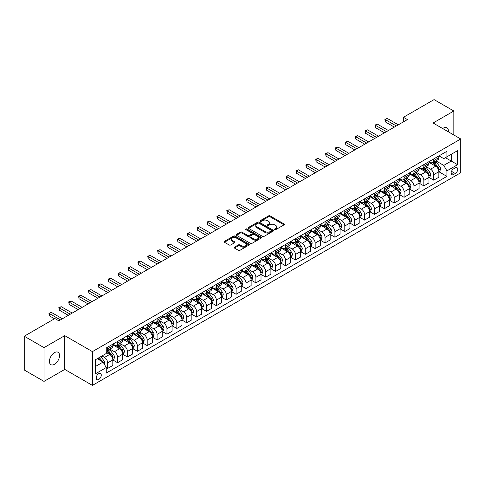 <?xml version="1.0" encoding="UTF-8"?>
<svg xmlns="http://www.w3.org/2000/svg" width="485" height="485" viewBox="0 0 485 485"><rect width="100%" height="100%" fill="white"/><g stroke="black" fill="none" stroke-linecap="round" stroke-linejoin="round"><path stroke-width="0.73" d="M274.71 229.611A0.77 0.443 0 0 0 275.795 229.611L284.04 224.852A1.097 0.63 0 0 0 284.362 224.403A1.097 0.63 0 0 0 284.04 223.955L270.078 215.892A1.097 0.63 0 0 0 268.526 215.892L260.281 220.651A0.77 0.443 0 0 0 260.057 220.966A0.77 0.443 0 0 0 260.281 221.281A0.77 0.443 0 0 0 261.366 221.281L262.433 220.663A3.51 2.025 0 0 1 267.399 220.663L268.563 221.336A3.51 2.025 0 0 1 269.593 222.767A3.51 2.025 0 0 1 268.563 224.203L267.496 224.816A0.77 0.443 0 0 0 267.271 225.131A0.77 0.443 0 0 0 267.496 225.446A0.77 0.443 0 0 0 268.581 225.446L269.648 224.828A3.51 2.025 0 0 1 274.613 224.828L275.777 225.501A3.51 2.025 0 0 1 276.808 226.931A3.51 2.025 0 0 1 275.777 228.368L274.71 228.981A0.77 0.443 0 0 0 274.486 229.296A0.77 0.443 0 0 0 274.71 229.611L274.71 228.981M54.484 364.308A7.154 4.129 120 0 0 59.158 358.003A7.154 4.129 120 0 0 58.061 352.268A7.154 4.129 120 0 0 54.484 352.625A7.154 4.129 120 0 0 49.809 358.93A7.154 4.129 120 0 0 50.907 364.659A7.154 4.129 120 0 0 54.484 364.308M448.376 131.823A7.154 4.129 120 0 0 446.94 127.755A7.154 4.129 120 0 0 443.363 128.107A7.154 4.129 120 0 0 442.696 128.543M98.746 379.458A3.577 2.067 120 0 0 101.08 376.305A3.577 2.067 120 0 0 100.534 373.438A3.577 2.067 120 0 0 98.746 373.614A3.577 2.067 120 0 0 96.406 376.766A3.577 2.067 120 0 0 96.958 379.634A3.577 2.067 120 0 0 98.746 379.458M234.467 247.156A1.097 0.63 0 0 0 234.146 247.605A1.097 0.63 0 0 0 234.467 248.053L238.384 250.315A1.097 0.63 0 0 0 239.936 250.315L249.09 245.028A1.097 0.63 0 0 0 249.411 244.579A1.097 0.63 0 0 0 249.09 244.137L235.122 236.074A1.097 0.63 0 0 0 233.57 236.074L224.416 241.354A1.097 0.63 0 0 0 224.094 241.803A1.097 0.63 0 0 0 224.416 242.251L229.15 244.986A1.097 0.63 0 0 0 230.702 244.986L234.619 242.724A1.097 0.63 0 0 0 234.94 242.276A1.097 0.63 0 0 0 234.619 241.827L232.273 240.475A2.934 1.697 0 0 1 231.412 239.275A2.934 1.697 0 0 1 233.224 237.711A2.934 1.697 0 0 1 236.425 238.074L245.616 243.385A2.934 1.697 0 0 1 246.477 244.579A2.934 1.697 0 0 1 244.664 246.15A2.934 1.697 0 0 1 241.469 245.78L239.936 244.895A1.097 0.63 0 0 0 238.384 244.895L234.467 247.156L234.467 248.053L238.384 245.81L238.384 244.895M64.76 335.65L44.008 347.63L24.25 336.22L24.25 369.988L44.008 381.398L64.76 369.418L92.423 385.393L92.423 351.619L64.76 335.65L64.76 369.418M453.833 134.975L453.833 111.016L433.087 122.996L460.75 138.971L92.423 351.619M453.833 111.016L434.075 99.607L403.447 117.291L403.447 121.856M24.25 336.22L54.878 318.536L58.831 320.815L407.4 119.577L403.447 117.291M262.512 236.383A1.097 0.63 0 0 0 264.064 236.383L273.219 231.102A1.097 0.63 0 0 0 273.54 230.654A1.097 0.63 0 0 0 273.219 230.205L259.251 222.142A1.097 0.63 0 0 0 257.699 222.142L248.544 227.429A1.097 0.63 0 0 0 248.223 227.877A1.097 0.63 0 0 0 248.544 228.32L262.512 236.383M246.174 229.775A0.77 0.443 0 0 1 246.956 229.884L261.136 238.074L252 243.349A1.097 0.63 0 0 1 250.448 243.349L236.48 235.286L236.48 234.394A1.097 0.63 0 0 0 236.159 234.837A1.097 0.63 0 0 0 236.48 235.286M236.48 234.394L240.402 232.127A1.097 0.63 0 0 1 241.954 232.127L247.617 235.401A1.097 0.63 0 0 0 249.169 235.401L251.763 233.897A1.097 0.63 0 0 0 252.085 233.449A1.097 0.63 0 0 0 251.763 233.006L245.871 229.599A0.77 0.443 0 0 1 245.646 229.284A0.77 0.443 0 0 1 246.119 228.878A0.77 0.443 0 0 1 246.956 228.975L261.154 237.171A1.097 0.63 0 0 1 261.476 237.62A1.097 0.63 0 0 1 261.154 238.062L261.154 237.171M455.294 167.852L453.56 168.859A3.468 2.001 120 0 0 451.292 171.914A3.468 2.001 120 0 0 451.826 174.691A3.468 2.001 120 0 0 453.56 174.515L455.294 173.515A3.468 2.001 120 0 0 457.561 170.459A3.468 2.001 120 0 0 457.028 167.683A3.468 2.001 120 0 0 455.294 167.852M92.423 385.393L460.75 172.739L460.75 138.971M438.974 155.879L443.757 158.637L446.915 156.813L446.915 151.29L106.251 347.969L106.251 353.492L95.581 359.652L95.581 373.711L106.251 367.545L106.251 373.068L446.915 176.388L446.915 170.865L443.757 165.391L435.9 160.856M446.915 156.813L457.585 150.653L457.585 164.706L446.915 170.865M44.008 347.63L44.008 381.398M445.418 157.68L451.262 161.056L451.262 154.303L457.585 150.653M443.757 165.391L451.262 161.056L457.585 164.706M95.581 366.405L103.093 362.071L97.242 358.694M106.251 367.594L107.676 368.412L107.676 362.895A4.474 2.583 -120 0 0 104.517 357.415L101.983 355.954M107.676 368.412L112.817 365.447L112.817 359.925A4.474 2.583 -120 0 0 109.652 354.45L106.251 352.486M112.932 360.04L117.558 362.707L117.558 357.19A4.474 2.583 -120 0 0 114.393 351.71L109.859 349.091M117.558 362.707L122.693 359.743L122.693 354.22A4.474 2.583 -120 0 0 119.534 348.745L112.817 344.865M122.814 354.335L127.44 357.008L127.44 351.486A4.474 2.583 -120 0 0 124.275 346.011L119.734 343.386M127.44 357.008L132.575 354.038L132.575 348.521A4.474 2.583 -120 0 0 129.41 343.041L122.693 339.161M132.696 348.63L137.316 351.304L137.316 345.781A4.474 2.583 -120 0 0 134.157 340.306L129.616 337.681M137.316 351.304L142.457 348.333L142.457 342.816A4.474 2.583 -120 0 0 139.292 337.336L132.575 333.462M142.572 342.925L147.197 345.599L147.197 340.076A4.474 2.583 -120 0 0 144.033 334.601L139.498 331.976M147.197 345.599L152.332 342.634L152.332 337.111A4.474 2.583 -120 0 0 149.174 331.631L142.457 327.757M152.454 337.227L157.079 339.894L157.079 334.371A4.474 2.583 -120 0 0 153.915 328.897L149.374 326.278M157.079 339.894L162.214 336.929L162.214 331.407A4.474 2.583 -120 0 0 159.056 325.932L152.332 322.052M162.336 331.522L166.955 334.189L166.955 328.666A4.474 2.583 -120 0 0 163.797 323.192L159.256 320.573M166.955 334.189L172.096 331.225L172.096 325.702A4.474 2.583 -120 0 0 168.932 320.227L162.214 316.347M172.211 325.817L176.837 328.484L176.837 322.962A4.474 2.583 -120 0 0 173.678 317.487L169.138 314.868M176.837 328.484L181.972 325.52L181.972 319.997A4.474 2.583 -120 0 0 178.813 314.522L172.096 310.642M182.093 320.112L186.719 322.78L186.719 317.257A4.474 2.583 -120 0 0 183.554 311.782L179.013 309.163M186.719 322.78L191.854 319.815L191.854 314.292A4.474 2.583 -120 0 0 188.695 308.818L181.972 304.938M191.975 314.407L196.595 317.075L196.595 311.558A4.474 2.583 -120 0 0 193.436 306.077L188.895 303.458M196.595 317.075L201.736 314.11L201.736 308.587A4.474 2.583 -120 0 0 198.571 303.113L191.854 299.233M201.851 308.702L206.477 311.37L206.477 305.853A4.474 2.583 -120 0 0 203.318 300.373L198.777 297.754M206.477 311.37L211.618 308.405L211.618 302.882A4.474 2.583 -120 0 0 208.453 297.408L201.736 293.528M211.733 302.998L216.358 305.671L216.358 300.148A4.474 2.583 -120 0 0 213.194 294.668L208.659 292.049M216.358 305.671L221.493 302.701L221.493 297.178A4.474 2.583 -120 0 0 218.335 291.703L211.618 287.823M221.615 297.293L226.24 299.966L226.24 294.443A4.474 2.583 -120 0 0 223.076 288.969L218.535 286.344M226.24 299.966L231.375 296.996L231.375 291.479A4.474 2.583 -120 0 0 228.211 285.998L221.493 282.118M231.497 291.588L236.116 294.262L236.116 288.739A4.474 2.583 -120 0 0 232.958 283.264L228.417 280.639M236.116 294.262L241.257 291.291L241.257 285.774A4.474 2.583 -120 0 0 238.093 280.294L231.375 276.42M241.372 285.883L245.998 288.557L245.998 283.034A4.474 2.583 -120 0 0 242.833 277.559L238.299 274.934M245.998 288.557L251.133 285.592L251.133 280.069A4.474 2.583 -120 0 0 247.974 274.589L241.257 270.715M251.254 280.185L255.88 282.852L255.88 277.329A4.474 2.583 -120 0 0 252.715 271.855L248.174 269.236M255.88 282.852L261.015 279.887L261.015 274.364A4.474 2.583 -120 0 0 257.856 268.89L251.133 265.01M261.136 274.48L265.756 277.147L265.756 271.624A4.474 2.583 -120 0 0 262.597 266.15L258.056 263.531M265.756 277.147L270.897 274.183L270.897 268.66A4.474 2.583 -120 0 0 267.732 263.185L261.015 259.305M271.012 268.775L275.638 271.442L275.638 265.919A4.474 2.583 -120 0 0 272.473 260.445L267.938 257.826M275.638 271.442L280.773 268.478L280.773 262.955A4.474 2.583 -120 0 0 277.614 257.48L270.897 253.6M280.894 263.07L285.519 265.738L285.519 260.215A4.474 2.583 -120 0 0 282.355 254.74L277.814 252.121M285.519 265.738L290.654 262.773L290.654 257.25A4.474 2.583 -120 0 0 287.496 251.776L280.773 247.896M290.776 257.365L295.395 260.033L295.395 254.516A4.474 2.583 -120 0 0 292.237 249.035L287.696 246.416M295.395 260.033L300.536 257.068L300.536 251.545A4.474 2.583 -120 0 0 297.372 246.071L290.654 242.191M300.651 251.66L305.277 254.328L305.277 248.811A4.474 2.583 -120 0 0 302.119 243.331L297.578 240.712M305.277 254.328L310.418 251.363L310.418 245.84A4.474 2.583 -120 0 0 307.254 240.366L300.536 236.486M310.533 245.956L315.159 248.629L315.159 243.106A4.474 2.583 -120 0 0 311.994 237.626L307.46 235.007M315.159 248.629L320.294 245.659L320.294 240.136A4.474 2.583 -120 0 0 317.135 234.661L310.418 230.781M320.415 240.251L325.035 242.924L325.035 237.401A4.474 2.583 -120 0 0 321.876 231.927L317.336 229.302M325.035 242.924L330.176 239.954L330.176 234.437A4.474 2.583 -120 0 0 327.011 228.956L320.294 225.082M330.291 234.546L334.917 237.22L334.917 231.697A4.474 2.583 -120 0 0 331.758 226.222L327.217 223.597M334.917 237.22L340.058 234.249L340.058 228.732A4.474 2.583 -120 0 0 336.893 223.252L330.176 219.378M340.173 228.847L344.799 231.515L344.799 225.992A4.474 2.583 -120 0 0 341.634 220.517L337.099 217.892M344.799 231.515L349.934 228.55L349.934 223.027A4.474 2.583 -120 0 0 346.775 217.553L340.058 213.673M350.055 223.142L354.68 225.81L354.68 220.287A4.474 2.583 -120 0 0 351.516 214.813L346.975 212.194M354.68 225.81L359.815 222.845L359.815 217.322A4.474 2.583 -120 0 0 356.657 211.848L349.934 207.968M359.937 217.438L364.556 220.105L364.556 214.582A4.474 2.583 -120 0 0 361.398 209.108L356.857 206.489M364.556 220.105L369.697 217.141L369.697 211.618A4.474 2.583 -120 0 0 366.533 206.143L359.815 202.263M369.812 211.733L374.438 214.4L374.438 208.877A4.474 2.583 -120 0 0 371.274 203.403L366.739 200.784M374.438 214.4L379.573 211.436L379.573 205.913A4.474 2.583 -120 0 0 376.415 200.438L369.697 196.558M379.694 206.028L384.32 208.695L384.32 203.173A4.474 2.583 -120 0 0 381.155 197.698L376.615 195.079M384.32 208.695L389.455 205.731L389.455 200.208A4.474 2.583 -120 0 0 386.296 194.734L379.573 190.854M389.576 200.323L394.196 202.991L394.196 197.474A4.474 2.583 -120 0 0 391.037 191.993L386.496 189.374M394.196 202.991L399.337 200.026L399.337 194.503A4.474 2.583 -120 0 0 396.172 189.029L389.455 185.149M399.452 194.618L404.078 197.286L404.078 191.769A4.474 2.583 -120 0 0 400.919 186.288L396.378 183.669M404.078 197.286L409.219 194.321L409.219 188.798A4.474 2.583 -120 0 0 406.054 183.324L399.337 179.444M409.334 188.914L413.96 191.587L413.96 186.064A4.474 2.583 -120 0 0 410.795 180.59L406.254 177.965M413.96 191.587L419.095 188.617L419.095 183.1A4.474 2.583 -120 0 0 415.936 177.619L409.219 173.739M419.216 183.209L423.835 185.882L423.835 180.359A4.474 2.583 -120 0 0 420.677 174.885L416.136 172.26M423.835 185.882L428.976 182.912L428.976 177.395A4.474 2.583 -120 0 0 425.812 171.914L419.095 168.04M429.092 177.504L433.717 180.177L433.717 174.655A4.474 2.583 -120 0 0 430.559 169.18L426.018 166.555M433.717 180.177L438.858 177.213L438.858 171.69A4.474 2.583 -120 0 0 435.694 166.209L428.976 162.336M429.092 161.578L430.559 162.427A4.474 2.583 -120 0 0 432.79 162.645A4.474 2.583 -120 0 0 433.717 160.602L433.717 158.91M419.216 167.283L420.677 168.131A4.474 2.583 -120 0 0 422.914 168.35A4.474 2.583 -120 0 0 423.835 166.3L423.835 164.615M409.334 172.987L410.795 173.83A4.474 2.583 -120 0 0 413.032 174.054A4.474 2.583 -120 0 0 413.96 172.005L413.96 170.32M399.452 178.692L400.919 179.535A4.474 2.583 -120 0 0 403.15 179.759A4.474 2.583 -120 0 0 404.078 177.71L404.078 176.025M389.576 184.397L391.037 185.24A4.474 2.583 -120 0 0 393.274 185.464A4.474 2.583 -120 0 0 394.196 183.415L394.196 181.729M379.694 190.102L381.155 190.944A4.474 2.583 -120 0 0 383.392 191.169A4.474 2.583 -120 0 0 384.32 189.12L384.32 187.434M369.812 195.807L371.274 196.649A4.474 2.583 -120 0 0 373.511 196.874A4.474 2.583 -120 0 0 374.438 194.825L374.438 193.133M359.937 201.511L361.398 202.354A4.474 2.583 -120 0 0 363.635 202.572A4.474 2.583 -120 0 0 364.556 200.529L364.556 198.838M350.055 207.216L351.516 208.059A4.474 2.583 -120 0 0 353.753 208.277A4.474 2.583 -120 0 0 354.68 206.234L354.68 204.543M340.173 212.915L341.634 213.764A4.474 2.583 -120 0 0 343.871 213.982A4.474 2.583 -120 0 0 344.799 211.939L344.799 210.248M330.291 218.62L331.758 219.469A4.474 2.583 -120 0 0 333.989 219.687A4.474 2.583 -120 0 0 334.917 217.644L334.917 215.952M320.415 224.325L321.876 225.173A4.474 2.583 -120 0 0 324.113 225.392A4.474 2.583 -120 0 0 325.035 223.342L325.035 221.657M310.533 230.029L311.994 230.872A4.474 2.583 -120 0 0 314.231 231.096A4.474 2.583 -120 0 0 315.159 229.047L315.159 227.362M300.651 235.734L302.119 236.577A4.474 2.583 -120 0 0 304.35 236.801A4.474 2.583 -120 0 0 305.277 234.752L305.277 233.067M290.776 241.439L292.237 242.282A4.474 2.583 -120 0 0 294.474 242.506A4.474 2.583 -120 0 0 295.395 240.457L295.395 238.772M280.894 247.144L282.355 247.987A4.474 2.583 -120 0 0 284.592 248.211A4.474 2.583 -120 0 0 285.519 246.162L285.519 244.476M271.012 252.849L272.473 253.691A4.474 2.583 -120 0 0 274.71 253.916A4.474 2.583 -120 0 0 275.638 251.867L275.638 250.175M261.136 258.553L262.597 259.396A4.474 2.583 -120 0 0 264.834 259.614A4.474 2.583 -120 0 0 265.756 257.571L265.756 255.88M251.254 264.258L252.715 265.101A4.474 2.583 -120 0 0 254.952 265.319A4.474 2.583 -120 0 0 255.88 263.276L255.88 261.585M241.372 269.957L242.833 270.806A4.474 2.583 -120 0 0 245.07 271.024A4.474 2.583 -120 0 0 245.998 268.981L245.998 267.29M231.49 275.662L232.958 276.511A4.474 2.583 -120 0 0 235.189 276.729A4.474 2.583 -120 0 0 236.116 274.686L236.116 272.994M221.615 281.367L223.076 282.215A4.474 2.583 -120 0 0 225.313 282.434A4.474 2.583 -120 0 0 226.24 280.385L226.24 278.699M211.733 287.071L213.194 287.914A4.474 2.583 -120 0 0 215.431 288.138A4.474 2.583 -120 0 0 216.358 286.089L216.358 284.404M201.851 292.776L203.318 293.619A4.474 2.583 -120 0 0 205.549 293.843A4.474 2.583 -120 0 0 206.477 291.794L206.477 290.109M191.975 298.481L193.436 299.324A4.474 2.583 -120 0 0 195.673 299.548A4.474 2.583 -120 0 0 196.595 297.499L196.595 295.814M182.093 304.186L183.554 305.029A4.474 2.583 -120 0 0 185.791 305.253A4.474 2.583 -120 0 0 186.719 303.204L186.719 301.512M172.211 309.891L173.678 310.733A4.474 2.583 -120 0 0 175.91 310.958A4.474 2.583 -120 0 0 176.837 308.909L176.837 307.217M162.336 315.596L163.797 316.438A4.474 2.583 -120 0 0 166.034 316.656A4.474 2.583 -120 0 0 166.955 314.613L166.955 312.922M152.454 321.3L153.915 322.143A4.474 2.583 -120 0 0 156.152 322.361A4.474 2.583 -120 0 0 157.079 320.318L157.079 318.627M142.572 326.999L144.033 327.848A4.474 2.583 -120 0 0 146.27 328.066A4.474 2.583 -120 0 0 147.197 326.023L147.197 324.332M132.696 332.704L134.157 333.553A4.474 2.583 -120 0 0 136.394 333.771A4.474 2.583 -120 0 0 137.316 331.722L137.316 330.036M122.814 338.409L124.275 339.251A4.474 2.583 -120 0 0 126.512 339.476A4.474 2.583 -120 0 0 127.44 337.427L127.44 335.741M112.932 344.114L114.393 344.956A4.474 2.583 -120 0 0 116.63 345.181A4.474 2.583 -120 0 0 117.558 343.131L117.558 341.446M438.974 171.805L446.915 176.388M432.79 162.645L437.931 159.68A4.474 2.583 -120 0 0 438.858 157.631L438.858 155.946M422.914 168.35L428.049 165.385A4.474 2.583 -120 0 0 428.976 163.336L428.976 161.65M413.032 174.054L418.167 171.09A4.474 2.583 -120 0 0 419.095 169.041L419.095 167.355M403.15 179.759L408.291 176.795A4.474 2.583 -120 0 0 409.219 174.745L409.219 173.054M393.274 185.464L398.409 182.499A4.474 2.583 -120 0 0 399.337 180.45L399.337 178.759M383.392 191.169L388.527 188.198A4.474 2.583 -120 0 0 389.455 186.155L389.455 184.464M373.511 196.874L378.652 193.903A4.474 2.583 -120 0 0 379.573 191.86L379.573 190.168M363.635 202.572L368.77 199.608A4.474 2.583 -120 0 0 369.697 197.565L369.697 195.873M353.753 208.277L358.888 205.313A4.474 2.583 -120 0 0 359.815 203.263L359.815 201.578M343.871 213.982L349.012 211.017A4.474 2.583 -120 0 0 349.934 208.968L349.934 207.283M333.989 219.687L339.13 216.722A4.474 2.583 -120 0 0 340.058 214.673L340.058 212.988M324.113 225.392L329.248 222.427A4.474 2.583 -120 0 0 330.176 220.378L330.176 218.693M314.231 231.096L319.366 228.132A4.474 2.583 -120 0 0 320.294 226.083L320.294 224.397M304.35 236.801L309.491 233.837A4.474 2.583 -120 0 0 310.418 231.788L310.418 230.096M294.474 242.506L299.609 239.535A4.474 2.583 -120 0 0 300.536 237.492L300.536 235.801M284.592 248.211L289.727 245.24A4.474 2.583 -120 0 0 290.654 243.197L290.654 241.506M274.71 253.916L279.851 250.945A4.474 2.583 -120 0 0 280.773 248.902L280.773 247.211M264.834 259.614L269.969 256.65A4.474 2.583 -120 0 0 270.897 254.607L270.897 252.915M254.952 265.319L260.087 262.355A4.474 2.583 -120 0 0 261.015 260.306L261.015 258.62M245.07 271.024L250.212 268.06A4.474 2.583 -120 0 0 251.133 266.01L251.133 264.325M235.189 276.729L240.33 273.764A4.474 2.583 -120 0 0 241.257 271.715L241.257 270.03M225.313 282.434L230.448 279.469A4.474 2.583 -120 0 0 231.375 277.42L231.375 275.735M215.431 288.138L220.572 285.174A4.474 2.583 -120 0 0 221.493 283.125L221.493 281.439M205.549 293.843L210.69 290.879A4.474 2.583 -120 0 0 211.618 288.83L211.618 287.138M195.673 299.548L200.808 296.577A4.474 2.583 -120 0 0 201.736 294.534L201.736 292.843M185.791 305.253L190.926 302.282A4.474 2.583 -120 0 0 191.854 300.239L191.854 298.548M175.91 310.958L181.05 307.987A4.474 2.583 -120 0 0 181.972 305.944L181.972 304.253M166.034 316.656L171.169 313.692A4.474 2.583 -120 0 0 172.096 311.649L172.096 309.957M156.152 322.361L161.287 319.397A4.474 2.583 -120 0 0 162.214 317.348L162.214 315.662M146.27 328.066L151.411 325.102A4.474 2.583 -120 0 0 152.332 323.052L152.332 321.367M136.394 333.771L141.529 330.806A4.474 2.583 -120 0 0 142.457 328.757L142.457 327.072M126.512 339.476L131.647 336.511A4.474 2.583 -120 0 0 132.575 334.462L132.575 332.777M116.63 345.181L121.771 342.216A4.474 2.583 -120 0 0 122.693 340.167L122.693 338.475M106.251 351.067A4.474 2.583 -120 0 0 106.748 350.885L111.889 347.921A4.474 2.583 -120 0 0 112.817 345.872L112.817 344.18M106.748 350.885A4.474 2.583 -120 0 0 107.676 348.836L107.676 347.151M103.093 362.071L106.251 367.545M275.019 229.72L275.777 229.278A3.51 2.025 0 0 0 276.808 227.847L276.808 226.931M269.593 222.767L269.593 223.682A3.51 2.025 0 0 1 268.563 225.113L267.805 225.555M284.04 223.955L284.04 224.852L270.078 216.807A1.097 0.63 0 0 0 268.526 216.807L260.59 221.384M273.219 230.205L273.219 231.102L259.251 223.052A1.097 0.63 0 0 0 257.699 223.052L248.562 228.332M271.279 230.963A0.77 0.443 0 0 0 271.503 230.654A0.77 0.443 0 0 0 271.279 230.339L259.02 223.264A0.77 0.443 0 0 0 257.935 223.264L256.808 223.912A3.51 2.025 0 0 0 255.783 225.343A3.51 2.025 0 0 0 256.808 226.78L265.186 231.612A3.51 2.025 0 0 0 270.151 231.612L271.279 230.963L271.279 231.879A0.77 0.443 0 0 0 271.503 231.563L271.503 230.654M255.783 225.343L255.783 226.259A3.51 2.025 0 0 0 256.808 227.689L256.808 226.78M271.279 231.879L270.151 232.527A3.51 2.025 0 0 1 265.186 232.527L256.808 227.689M236.498 235.298L240.402 233.042L240.402 232.127M252.085 233.449L252.085 234.364A1.097 0.63 0 0 1 251.763 234.813L249.169 236.31A1.097 0.63 0 0 1 247.617 236.31L241.954 233.042A1.097 0.63 0 0 0 240.402 233.042M253.491 238.79A2.934 1.697 0 0 0 256.692 239.16A2.934 1.697 0 0 0 258.505 237.595A2.934 1.697 0 0 0 257.644 236.395L254.407 234.528A1.097 0.63 0 0 0 252.855 234.528L250.254 236.025A1.097 0.63 0 0 0 249.933 236.474A1.097 0.63 0 0 0 250.254 236.922L253.491 238.79L253.491 239.705A2.934 1.697 0 0 0 256.692 240.075A2.934 1.697 0 0 0 258.505 238.505L258.505 237.595M249.933 236.474L249.933 237.389A1.097 0.63 0 0 0 250.254 237.838L250.254 236.922M253.491 239.705L250.254 237.838M246.477 244.579L246.477 245.495A2.934 1.697 0 0 1 244.664 247.059A2.934 1.697 0 0 1 241.469 246.695L239.936 245.81A1.097 0.63 0 0 0 238.384 245.81M231.412 239.275L231.412 240.184A2.934 1.697 0 0 0 232.273 241.385L232.273 240.475M234.607 242.73L232.273 241.385M249.078 245.04L235.122 236.983A1.097 0.63 0 0 0 233.57 236.983L224.434 242.264M438.858 171.872L439.804 171.326L440.592 169.041A2.965 1.71 -120 0 0 439.646 166.519L436.421 162.208A8.554 4.935 -120 0 0 435.488 161.093M432.274 164.239A8.554 4.935 -120 0 0 430.522 162.408M438.586 170.059L438.998 169.168A2.965 1.71 -120 0 0 438.149 167.386L434.918 163.075A8.554 4.935 -120 0 0 433.984 161.96M433.19 162.414A7.099 4.098 60 0 1 434.354 163.742L437.088 167.392M433.038 162.505A8.554 4.935 60 0 1 433.972 163.621L436.118 166.488M396.33 125.961L385.308 119.595L387.285 118.455L398.306 124.821M394.353 127.106L385.308 121.88L385.308 119.595L384.872 119.346L387.285 118.455M385.308 121.88L384.872 119.346M428.976 177.577L429.922 177.025L430.716 174.745A2.965 1.71 -120 0 0 429.771 172.223L426.539 167.913A8.554 4.935 -120 0 0 425.606 166.798M422.393 169.944A8.554 4.935 -120 0 0 420.647 168.107M428.704 175.758L429.116 174.873A2.965 1.71 -120 0 0 428.267 173.09L425.036 168.78A8.554 4.935 -120 0 0 424.102 167.664M423.308 168.119A7.099 4.098 60 0 1 424.472 169.447L427.206 173.096M423.156 168.21A8.554 4.935 60 0 1 424.09 169.326L426.236 172.193M419.095 183.281L420.046 182.73L420.834 180.45A2.965 1.71 -120 0 0 419.889 177.928L416.657 173.618A8.554 4.935 -120 0 0 415.724 172.496M412.517 175.649A8.554 4.935 -120 0 0 410.765 173.812M418.828 181.463L419.234 180.578A2.965 1.71 -120 0 0 418.385 178.795L415.16 174.485A8.554 4.935 -120 0 0 414.226 173.363M413.426 173.824A7.099 4.098 60 0 1 414.596 175.152L417.324 178.795M413.275 173.915A8.554 4.935 60 0 1 414.208 175.03L416.354 177.898M409.219 188.986L410.164 188.435L410.953 186.155A2.965 1.71 -120 0 0 410.007 183.633L406.782 179.323A8.554 4.935 -120 0 0 405.848 178.201M402.635 181.348A8.554 4.935 -120 0 0 400.883 179.517M408.946 187.168L409.352 186.282A2.965 1.71 -120 0 0 408.509 184.5L405.278 180.19A8.554 4.935 -120 0 0 404.344 179.068M403.55 179.529A7.099 4.098 60 0 1 404.714 180.856L407.448 184.5M403.399 179.62A8.554 4.935 60 0 1 404.326 180.735L406.478 183.603M386.454 131.665L375.426 125.3L377.403 124.16L388.43 130.526M384.478 132.811L375.426 127.585L375.426 125.3L374.99 125.051L377.403 124.16M375.426 127.585L374.99 125.051M376.572 137.37L365.544 131.005L367.521 129.865L378.549 136.23M374.596 138.51L365.544 133.29L365.544 131.005L365.114 130.756L367.521 129.865M365.544 133.29L365.114 130.756M366.69 143.075L355.669 136.709L357.639 135.57L368.667 141.935M364.714 144.215L355.669 138.989L355.669 136.709L355.232 136.461L357.639 135.57M355.669 138.989L355.232 136.461M399.337 194.685L400.283 194.139L401.077 191.86A2.965 1.71 -120 0 0 400.131 189.338L396.9 185.027A8.554 4.935 -120 0 0 395.966 183.906M392.753 187.052A8.554 4.935 -120 0 0 391.001 185.221M399.064 192.872L399.476 191.987A2.965 1.71 -120 0 0 398.628 190.205L395.396 185.894A8.554 4.935 -120 0 0 394.463 184.773M393.668 185.234A7.099 4.098 60 0 1 394.832 186.561L397.567 190.205M393.517 185.325A8.554 4.935 60 0 1 394.45 186.44L396.597 189.308M356.814 148.78L345.787 142.414L347.763 141.274L358.791 147.64M354.838 149.92L345.787 144.694L345.787 142.414L345.35 142.166L347.763 141.274M345.787 144.694L345.35 142.166M389.455 200.39L390.407 199.844L391.195 197.565A2.965 1.71 -120 0 0 390.249 195.043L387.018 190.726A8.554 4.935 -120 0 0 386.084 189.611M382.877 192.757A8.554 4.935 -120 0 0 381.125 190.926M389.188 198.577L389.594 197.686A2.965 1.71 -120 0 0 388.746 195.91L385.52 191.593A8.554 4.935 -120 0 0 384.587 190.478M383.787 190.938A7.099 4.098 60 0 1 384.957 192.26L387.685 195.91M383.635 191.023A8.554 4.935 60 0 1 384.569 192.145L386.715 195.012M379.573 206.095L380.525 205.549L381.313 203.263A2.965 1.71 -120 0 0 380.367 200.742L377.142 196.431A8.554 4.935 -120 0 0 376.208 195.316M372.995 198.462A8.554 4.935 -120 0 0 371.243 196.631M379.306 204.282L379.713 203.391A2.965 1.71 -120 0 0 378.87 201.608L375.639 197.298A8.554 4.935 -120 0 0 374.705 196.183M373.911 196.643A7.099 4.098 60 0 1 375.075 197.965L377.809 201.614M373.753 196.728A8.554 4.935 60 0 1 374.687 197.85L376.839 200.711M369.697 211.799L370.643 211.254L371.431 208.968A2.965 1.71 -120 0 0 370.491 206.446L367.26 202.136A8.554 4.935 -120 0 0 366.327 201.02M363.113 204.167A8.554 4.935 -120 0 0 361.361 202.336M369.424 209.987L369.837 209.096A2.965 1.71 -120 0 0 368.988 207.313L365.757 203.003A8.554 4.935 -120 0 0 364.823 201.887M364.029 202.348A7.099 4.098 60 0 1 365.193 203.67L367.927 207.319M363.877 202.433A8.554 4.935 60 0 1 364.811 203.554L366.957 206.416M359.815 217.504L360.761 216.959L361.555 214.673A2.965 1.71 -120 0 0 360.61 212.151L357.378 207.841A8.554 4.935 -120 0 0 356.445 206.725M353.232 209.872A8.554 4.935 -120 0 0 351.486 208.041M359.549 215.692L359.955 214.8A2.965 1.71 -120 0 0 359.106 213.018L355.875 208.708A8.554 4.935 -120 0 0 354.947 207.592M354.147 208.053A7.099 4.098 60 0 1 355.311 209.374L358.045 213.024M353.995 208.138A8.554 4.935 60 0 1 354.929 209.253L357.075 212.121M349.934 223.209L350.885 222.663L351.673 220.378A2.965 1.71 -120 0 0 350.728 217.856L347.496 213.545A8.554 4.935 -120 0 0 346.569 212.43M343.356 215.576A8.554 4.935 -120 0 0 341.604 213.746M349.667 221.396L350.073 220.505A2.965 1.71 -120 0 0 349.224 218.723L345.999 214.412A8.554 4.935 -120 0 0 345.065 213.297M344.271 213.752A7.099 4.098 60 0 1 345.435 215.079L348.169 218.729M344.114 213.843A8.554 4.935 60 0 1 345.047 214.958L347.193 217.826M346.933 154.485L335.905 148.119L337.881 146.979L348.909 153.345M344.956 155.624L335.905 150.398L335.905 148.119L335.468 147.864L337.881 146.979M335.905 150.398L335.468 147.864M337.051 160.189L326.023 153.824L327.999 152.684L339.027 159.05M335.074 161.329L326.023 156.103L326.023 153.824L325.593 153.569L327.999 152.684M326.023 156.103L325.593 153.569M327.169 165.894L316.147 159.529L318.124 158.389L329.145 164.754M325.199 167.034L316.147 161.808L316.147 159.529L315.711 159.274L318.124 158.389M316.147 161.808L315.711 159.274M317.293 171.599L306.265 165.233L308.242 164.088L319.269 170.453M315.317 172.739L306.265 167.513L306.265 165.233L305.829 164.979L308.242 164.088M306.265 167.513L305.829 164.979M307.411 177.304L296.383 170.932L298.36 169.792L309.388 176.158M305.435 178.444L296.383 173.218L296.383 170.932L295.953 170.684L298.36 169.792M296.383 173.218L295.953 170.684M340.058 228.914L341.003 228.362L341.792 226.083A2.965 1.71 -120 0 0 340.846 223.561L337.621 219.25A8.554 4.935 -120 0 0 336.687 218.135M333.474 221.281A8.554 4.935 -120 0 0 331.722 219.45M339.785 227.101L340.197 226.21A2.965 1.71 -120 0 0 339.348 224.428L336.117 220.117A8.554 4.935 -120 0 0 335.183 219.002M334.389 219.456A7.099 4.098 60 0 1 335.553 220.784L338.287 224.434M334.238 219.547A8.554 4.935 60 0 1 335.171 220.663L337.317 223.53M297.529 183.003L286.508 176.637L288.484 175.497L299.506 181.863M295.553 184.148L286.508 178.923L286.508 176.637L286.071 176.388L288.484 175.497M286.508 178.923L286.071 176.388M330.176 234.619L331.122 234.067L331.916 231.788A2.965 1.71 -120 0 0 330.97 229.266L327.739 224.955A8.554 4.935 -120 0 0 326.805 223.834M323.592 226.986A8.554 4.935 -120 0 0 321.846 225.149M329.903 232.8L330.315 231.915A2.965 1.71 -120 0 0 329.467 230.132L326.235 225.822A8.554 4.935 -120 0 0 325.302 224.707M324.507 225.161A7.099 4.098 60 0 1 325.671 226.489L328.406 230.139M324.356 225.252A8.554 4.935 60 0 1 325.289 226.368L327.436 229.235M287.654 188.707L276.626 182.342L278.602 181.202L289.63 187.568M285.677 189.847L276.626 184.627L276.626 182.342L276.189 182.093L278.602 181.202M276.626 184.627L276.189 182.093M320.294 240.324L321.246 239.772L322.034 237.492A2.965 1.71 -120 0 0 321.088 234.97L317.857 230.66A8.554 4.935 -120 0 0 316.923 229.538M313.716 232.691A8.554 4.935 -120 0 0 311.964 230.854M320.027 238.505L320.433 237.62A2.965 1.71 -120 0 0 319.585 235.837L316.359 231.527A8.554 4.935 -120 0 0 315.426 230.405M314.632 230.866A7.099 4.098 60 0 1 315.796 232.194L318.524 235.837M314.474 230.957A8.554 4.935 60 0 1 315.408 232.072L317.554 234.94M277.772 194.412L266.744 188.047L268.72 186.907L279.748 193.272M275.795 195.552L266.744 190.332L266.744 188.047L266.313 187.798L268.72 186.907M266.744 190.332L266.313 187.798M310.418 246.022L311.364 245.477L312.152 243.197A2.965 1.71 -120 0 0 311.206 240.675L307.981 236.365A8.554 4.935 -120 0 0 307.047 235.243M303.834 238.39A8.554 4.935 -120 0 0 302.082 236.559M310.145 244.21L310.558 243.325A2.965 1.71 -120 0 0 309.709 241.542L306.478 237.232A8.554 4.935 -120 0 0 305.544 236.11M304.75 236.571A7.099 4.098 60 0 1 305.914 237.899L308.648 241.542M304.598 236.662A8.554 4.935 60 0 1 305.532 237.777L307.678 240.645M267.89 200.117L256.868 193.751L258.844 192.612L269.866 198.977M265.913 201.257L256.868 196.031L256.868 193.751L256.432 193.503L258.844 192.612M256.868 196.031L256.432 193.503M300.536 251.727L301.482 251.181L302.276 248.902A2.965 1.71 -120 0 0 301.33 246.38L298.099 242.063A8.554 4.935 -120 0 0 297.166 240.948M293.952 244.094A8.554 4.935 -120 0 0 292.206 242.264M300.263 249.914L300.676 249.029A2.965 1.71 -120 0 0 299.827 247.247L296.596 242.936A8.554 4.935 -120 0 0 295.662 241.815M294.868 242.276A7.099 4.098 60 0 1 296.032 243.597L298.766 247.247M294.716 242.367A8.554 4.935 60 0 1 295.65 243.482L297.796 246.35M258.014 205.822L246.986 199.456L248.963 198.316L259.99 204.682M256.038 206.962L246.986 201.736L246.986 199.456L246.55 199.208L248.963 198.316M246.986 201.736L246.55 199.208M290.654 257.432L291.606 256.886L292.394 254.607A2.965 1.71 -120 0 0 291.449 252.085L288.217 247.768A8.554 4.935 -120 0 0 287.284 246.653M284.077 249.799A8.554 4.935 -120 0 0 282.325 247.968M290.388 255.619L290.794 254.728A2.965 1.71 -120 0 0 289.945 252.952L286.72 248.635A8.554 4.935 -120 0 0 285.786 247.52M284.986 247.981A7.099 4.098 60 0 1 286.156 249.302L288.884 252.952M284.834 248.065A8.554 4.935 60 0 1 285.768 249.187L287.914 252.054M248.132 211.527L237.104 205.161L239.081 204.021L250.108 210.387M246.156 212.666L237.104 207.441L237.104 205.161L236.668 204.906L239.081 204.021M237.104 207.441L236.668 204.906M280.773 263.137L281.724 262.591L282.512 260.306A2.965 1.71 -120 0 0 281.567 257.784L278.341 253.473A8.554 4.935 -120 0 0 277.408 252.358M274.195 255.504A8.554 4.935 -120 0 0 272.443 253.673M280.506 261.324L280.912 260.433A2.965 1.71 -120 0 0 280.069 258.65L276.838 254.34A8.554 4.935 -120 0 0 275.904 253.225M275.11 253.685A7.099 4.098 60 0 1 276.274 255.007L279.008 258.657M274.959 253.77A8.554 4.935 60 0 1 275.886 254.892L278.038 257.753M270.897 268.842L271.842 268.296L272.637 266.01A2.965 1.71 -120 0 0 271.691 263.488L268.46 259.178A8.554 4.935 -120 0 0 267.526 258.062M264.313 261.209A8.554 4.935 -120 0 0 262.561 259.378M270.624 267.029L271.036 266.138A2.965 1.71 -120 0 0 270.187 264.355L266.956 260.045A8.554 4.935 -120 0 0 266.022 258.929M265.228 259.39A7.099 4.098 60 0 1 266.392 260.712L269.126 264.361M265.077 259.475A8.554 4.935 60 0 1 266.01 260.597L268.156 263.458M261.015 274.546L261.967 274.001L262.755 271.715A2.965 1.71 -120 0 0 261.809 269.193L258.578 264.883A8.554 4.935 -120 0 0 257.644 263.767M254.431 266.914A8.554 4.935 -120 0 0 252.685 265.083M260.748 272.734L261.154 271.842A2.965 1.71 -120 0 0 260.306 270.06L257.074 265.75A8.554 4.935 -120 0 0 256.147 264.634M255.346 265.095A7.099 4.098 60 0 1 256.517 266.417L259.245 270.066M255.195 265.18A8.554 4.935 60 0 1 256.128 266.295L258.275 269.163M251.133 280.251L252.085 279.706L252.873 277.42A2.965 1.71 -120 0 0 251.927 274.898L248.696 270.588A8.554 4.935 -120 0 0 247.768 269.472M244.555 272.618A8.554 4.935 -120 0 0 242.803 270.788M250.866 278.438L251.272 277.547A2.965 1.71 -120 0 0 250.424 275.765L247.198 271.454A8.554 4.935 -120 0 0 246.265 270.339M245.471 270.794A7.099 4.098 60 0 1 246.635 272.121L249.369 275.771M245.313 270.885A8.554 4.935 60 0 1 246.247 272L248.393 274.868M241.257 285.956L242.203 285.404L242.991 283.125A2.965 1.71 -120 0 0 242.051 280.603L238.82 276.292A8.554 4.935 -120 0 0 237.886 275.177M234.673 278.323A8.554 4.935 -120 0 0 232.921 276.492M240.984 284.143L241.397 283.252A2.965 1.71 -120 0 0 240.548 281.47L237.317 277.159A8.554 4.935 -120 0 0 236.383 276.044M235.589 276.498A7.099 4.098 60 0 1 236.753 277.826L239.487 281.476M235.437 276.589A8.554 4.935 60 0 1 236.371 277.705L238.517 280.572M231.375 291.661L232.321 291.109L233.115 288.83A2.965 1.71 -120 0 0 232.169 286.308L228.938 281.997A8.554 4.935 -120 0 0 228.005 280.876M224.791 284.028A8.554 4.935 -120 0 0 223.045 282.191M231.102 289.842L231.515 288.957A2.965 1.71 -120 0 0 230.666 287.175L227.435 282.864A8.554 4.935 -120 0 0 226.501 281.743M225.707 282.203A7.099 4.098 60 0 1 226.871 283.531L229.605 287.181M225.555 282.294A8.554 4.935 60 0 1 226.489 283.41L228.635 286.277M221.493 297.366L222.445 296.814L223.233 294.534A2.965 1.71 -120 0 0 222.288 292.012L219.056 287.702A8.554 4.935 -120 0 0 218.123 286.58M214.916 289.733A8.554 4.935 -120 0 0 213.164 287.896M221.227 295.547L221.633 294.662A2.965 1.71 -120 0 0 220.784 292.879L217.559 288.569A8.554 4.935 -120 0 0 216.625 287.447M215.831 287.908A7.099 4.098 60 0 1 216.995 289.236L219.729 292.879M215.673 287.999A8.554 4.935 60 0 1 216.607 289.115L218.753 291.982M211.618 303.064L212.563 302.519L213.351 300.239A2.965 1.71 -120 0 0 212.406 297.717L209.18 293.407A8.554 4.935 -120 0 0 208.247 292.285M205.034 295.432A8.554 4.935 -120 0 0 203.282 293.601M211.345 301.252L211.757 300.367A2.965 1.71 -120 0 0 210.908 298.584L207.677 294.274A8.554 4.935 -120 0 0 206.743 293.152M205.949 293.613A7.099 4.098 60 0 1 207.113 294.941L209.847 298.584M205.798 293.704A8.554 4.935 60 0 1 206.731 294.819L208.877 297.687M201.736 308.769L202.681 308.224L203.476 305.944A2.965 1.71 -120 0 0 202.53 303.422L199.299 299.106A8.554 4.935 -120 0 0 198.365 297.99M195.152 301.137A8.554 4.935 -120 0 0 193.406 299.306M201.463 306.956L201.875 306.065A2.965 1.71 -120 0 0 201.026 304.289L197.795 299.972A8.554 4.935 -120 0 0 196.862 298.857M196.067 299.318A7.099 4.098 60 0 1 197.231 300.639L199.965 304.289M195.916 299.403A8.554 4.935 60 0 1 196.849 300.524L198.995 303.392M191.854 314.474L192.806 313.928L193.594 311.649A2.965 1.71 -120 0 0 192.648 309.121L189.417 304.81A8.554 4.935 -120 0 0 188.483 303.695M185.276 306.841A8.554 4.935 -120 0 0 183.524 305.01M191.587 312.661L191.993 311.77A2.965 1.71 -120 0 0 191.145 309.988L187.919 305.677A8.554 4.935 -120 0 0 186.986 304.562M186.185 305.023A7.099 4.098 60 0 1 187.356 306.344L190.084 309.994M186.034 305.107A8.554 4.935 60 0 1 186.967 306.229L189.114 309.09M181.972 320.179L182.924 319.633L183.712 317.348A2.965 1.71 -120 0 0 182.766 314.826L179.541 310.515A8.554 4.935 -120 0 0 178.607 309.4M175.394 312.546A8.554 4.935 -120 0 0 173.642 310.715M181.705 318.366L182.111 317.475A2.965 1.71 -120 0 0 181.269 315.693L178.037 311.382A8.554 4.935 -120 0 0 177.104 310.267M176.31 310.727A7.099 4.098 60 0 1 177.474 312.049L180.208 315.699M176.158 310.812A8.554 4.935 60 0 1 177.086 311.934L179.238 314.795M172.096 325.884L173.042 325.338L173.836 323.052A2.965 1.71 -120 0 0 172.89 320.53L169.659 316.22A8.554 4.935 -120 0 0 168.725 315.104M165.512 318.251A8.554 4.935 -120 0 0 163.76 316.42M171.823 324.071L172.236 323.18A2.965 1.71 -120 0 0 171.387 321.397L168.156 317.087A8.554 4.935 -120 0 0 167.222 315.971M166.428 316.432A7.099 4.098 60 0 1 167.592 317.754L170.326 321.403M166.276 316.517A8.554 4.935 60 0 1 167.21 317.639L169.356 320.5M162.214 331.588L163.166 331.043L163.954 328.757A2.965 1.71 -120 0 0 163.008 326.235L159.777 321.925A8.554 4.935 -120 0 0 158.844 320.809M155.637 323.956A8.554 4.935 -120 0 0 153.884 322.125M161.948 329.776L162.354 328.885A2.965 1.71 -120 0 0 161.505 327.102L158.28 322.792A8.554 4.935 -120 0 0 157.346 321.676M156.546 322.137A7.099 4.098 60 0 1 157.716 323.459L160.444 327.108M156.394 322.222A8.554 4.935 60 0 1 157.328 323.337L159.474 326.205M152.332 337.293L153.284 336.748L154.072 334.462A2.965 1.71 -120 0 0 153.127 331.94L149.901 327.63A8.554 4.935 -120 0 0 148.968 326.514M145.755 329.661A8.554 4.935 -120 0 0 144.003 327.83M152.066 335.481L152.472 334.589A2.965 1.71 -120 0 0 151.629 332.807L148.398 328.497A8.554 4.935 -120 0 0 147.464 327.381M146.67 327.836A7.099 4.098 60 0 1 147.834 329.163L150.568 332.813M146.512 327.927A8.554 4.935 60 0 1 147.446 329.042L149.598 331.91M142.457 342.998L143.402 342.446L144.19 340.167A2.965 1.71 -120 0 0 143.251 337.645L140.019 333.334A8.554 4.935 -120 0 0 139.086 332.219M135.873 335.365A8.554 4.935 -120 0 0 134.121 333.528M142.184 341.179L142.596 340.294A2.965 1.71 -120 0 0 141.747 338.512L138.516 334.201A8.554 4.935 -120 0 0 137.582 333.086M136.788 333.541A7.099 4.098 60 0 1 137.952 334.868L140.686 338.518M136.637 333.632A8.554 4.935 60 0 1 137.57 334.747L139.716 337.615M132.575 348.703L133.52 348.151L134.315 345.872A2.965 1.71 -120 0 0 133.369 343.35L130.138 339.039A8.554 4.935 -120 0 0 129.204 337.918M125.991 341.07A8.554 4.935 -120 0 0 124.245 339.233M132.302 346.884L132.714 345.999A2.965 1.71 -120 0 0 131.865 344.217L128.634 339.906A8.554 4.935 -120 0 0 127.707 338.785M126.906 339.245A7.099 4.098 60 0 1 128.07 340.573L130.804 344.223M126.755 339.336A8.554 4.935 60 0 1 127.688 340.452L129.834 343.319M122.693 354.408L123.645 353.856L124.433 351.576A2.965 1.71 -120 0 0 123.487 349.054L120.256 344.744A8.554 4.935 -120 0 0 119.328 343.622M116.115 346.769A8.554 4.935 -120 0 0 114.363 344.938M122.426 352.589L122.832 351.704A2.965 1.71 -120 0 0 121.984 349.921L118.758 345.611A8.554 4.935 -120 0 0 117.825 344.489M117.03 344.95A7.099 4.098 60 0 1 118.194 346.278L120.929 349.921M116.873 345.041A8.554 4.935 60 0 1 117.806 346.157L119.953 349.024M112.817 360.106L113.763 359.561L114.551 357.281A2.965 1.71 -120 0 0 113.605 354.759L110.38 350.449A8.554 4.935 -120 0 0 109.446 349.327M112.544 358.294L112.956 357.409A2.965 1.71 -120 0 0 112.108 355.626L108.876 351.316A8.554 4.935 -120 0 0 107.943 350.194M107.149 350.655A7.099 4.098 60 0 1 108.313 351.983L111.047 355.626M106.997 350.746A8.554 4.935 60 0 1 107.931 351.861L110.077 354.729M238.25 217.231L227.222 210.866L229.199 209.726L240.227 216.092M236.274 218.371L227.222 213.145L227.222 210.866L226.792 210.611L229.199 209.726M227.222 213.145L226.792 210.611M228.374 222.936L217.347 216.571L219.323 215.425L230.345 221.797M226.398 224.076L217.347 218.85L217.347 216.571L216.91 216.316L219.323 215.425M217.347 218.85L216.91 216.316M218.492 228.641L207.465 222.275L209.441 221.13L220.469 227.495M216.516 229.781L207.465 224.555L207.465 222.275L207.028 222.021L209.441 221.13M207.465 224.555L207.028 222.021M208.611 234.34L197.583 227.974L199.559 226.834L210.587 233.2M206.634 235.486L197.583 230.26L197.583 227.974L197.152 227.726L199.559 226.834M197.583 230.26L197.152 227.726M198.729 240.045L187.707 233.679L189.683 232.539L200.705 238.905M196.752 241.19L187.707 235.965L187.707 233.679L187.271 233.43L189.683 232.539M187.707 235.965L187.271 233.43M188.853 245.749L177.825 239.384L179.802 238.244L190.829 244.61M186.877 246.889L177.825 241.669L177.825 239.384L177.389 239.135L179.802 238.244M177.825 241.669L177.389 239.135M178.971 251.454L167.943 245.089L169.92 243.949L180.947 250.315M176.995 252.594L167.943 247.374L167.943 245.089L167.513 244.84L169.92 243.949M167.943 247.374L167.513 244.84M169.089 257.159L158.068 250.793L160.044 249.654L171.066 256.019M167.113 258.299L158.068 253.073L158.068 250.793L157.631 250.545L160.044 249.654M158.068 253.073L157.631 250.545M159.213 262.864L148.186 256.498L150.162 255.359L161.19 261.724M157.237 264.004L148.186 258.778L148.186 256.498L147.749 256.25L150.162 255.359M148.186 258.778L147.749 256.25M149.331 268.569L138.304 262.203L140.28 261.063L151.308 267.429M147.355 269.708L138.304 264.483L138.304 262.203L137.873 261.948L140.28 261.063M138.304 264.483L137.873 261.948M139.45 274.274L128.428 267.908L130.398 266.768L141.426 273.134M137.473 275.413L128.428 270.187L128.428 267.908L127.991 267.653L130.398 266.768M128.428 270.187L127.991 267.653M129.574 279.978L118.546 273.613L120.522 272.467L131.544 278.833M127.597 281.118L118.546 275.892L118.546 273.613L118.11 273.358L120.522 272.467M118.546 275.892L118.11 273.358M119.692 285.683L108.664 279.318L110.641 278.172L121.668 284.537M117.716 286.823L108.664 281.597L108.664 279.318L108.228 279.063L110.641 278.172M108.664 281.597L108.228 279.063M109.81 291.382L98.782 285.016L100.759 283.877L111.786 290.242M107.834 292.528L98.782 287.302L98.782 285.016L98.352 284.768L100.759 283.877M98.782 287.302L98.352 284.768M99.928 297.087L88.907 290.721L90.883 289.581L101.905 295.947M97.958 298.233L88.907 293.007L88.907 290.721L88.47 290.473L90.883 289.581M88.907 293.007L88.47 290.473M90.052 302.792L79.025 296.426L81.001 295.286L92.029 301.652M88.076 303.931L79.025 298.712L79.025 296.426L78.588 296.177L81.001 295.286M79.025 298.712L78.588 296.177M80.171 308.496L69.143 302.131L71.119 300.991L82.147 307.357M78.194 309.636L69.143 304.41L69.143 302.131L68.712 301.882L71.119 300.991M69.143 304.41L68.712 301.882M70.289 314.201L59.267 307.836L61.243 306.696L72.265 313.061M68.312 315.341L59.267 310.115L59.267 307.836L58.831 307.587L61.243 306.696M59.267 310.115L58.831 307.587M104.281 364.126L104.675 362.986A2.965 1.71 -120 0 0 103.729 360.464L100.844 356.614M102.493 361.725A2.965 1.71 -120 0 0 102.226 361.331L99.346 357.481M98.6 357.912L100.674 360.676M98.394 358.027L100.152 360.373M60.413 319.906L49.385 313.54L51.361 312.401L62.389 318.766M54.484 318.766L49.385 315.82L49.385 313.54L48.949 313.292L51.361 312.401M49.385 315.82L48.949 313.292M104.517 357.415L109.652 354.45M114.393 351.71L119.534 348.745M124.275 346.011L129.41 343.041M134.157 340.306L139.292 337.336M144.033 334.601L149.174 331.631M153.915 328.897L159.056 325.932M163.797 323.192L168.932 320.227M173.678 317.487L178.813 314.522M183.554 311.782L188.695 308.818M193.436 306.077L198.571 303.113M203.318 300.373L208.453 297.408M213.194 294.668L218.335 291.703M223.076 288.969L228.211 285.998M232.958 283.264L238.093 280.294M242.833 277.559L247.974 274.589M252.715 271.855L257.856 268.89M262.597 266.15L267.732 263.185M272.473 260.445L277.614 257.48M282.355 254.74L287.496 251.776M292.237 249.035L297.372 246.071M302.119 243.331L307.254 240.366M311.994 237.626L317.135 234.661M321.876 231.927L327.011 228.956M331.758 226.222L336.893 223.252M341.634 220.517L346.775 217.553M351.516 214.813L356.657 211.848M361.398 209.108L366.533 206.143M371.274 203.403L376.415 200.438M381.155 197.698L386.296 194.734M391.037 191.993L396.172 189.029M400.919 186.288L406.054 183.324M410.795 180.59L415.936 177.619M420.677 174.885L425.812 171.914M430.559 169.18L435.694 166.209M433.717 160.602L438.858 157.631M433.717 174.655L438.858 171.69M423.835 180.359L428.976 177.395M423.835 166.3L428.976 163.336M413.96 186.064L419.095 183.1M413.96 172.005L419.095 169.041M404.078 191.769L409.219 188.798M404.078 177.71L409.219 174.745M394.196 197.474L399.337 194.503M394.196 183.415L399.337 180.45M384.32 203.173L389.455 200.208M384.32 189.12L389.455 186.155M374.438 208.877L379.573 205.913M374.438 194.825L379.573 191.86M364.556 214.582L369.697 211.618M364.556 200.529L369.697 197.565M354.68 220.287L359.815 217.322M354.68 206.234L359.815 203.263M344.799 225.992L349.934 223.027M344.799 211.939L349.934 208.968M334.917 231.697L340.058 228.732M334.917 217.644L340.058 214.673M325.035 237.401L330.176 234.437M325.035 223.342L330.176 220.378M315.159 243.106L320.294 240.136M315.159 229.047L320.294 226.083M305.277 248.811L310.418 245.84M305.277 234.752L310.418 231.788M295.395 254.516L300.536 251.545M295.395 240.457L300.536 237.492M285.519 260.215L290.654 257.25M285.519 246.162L290.654 243.197M275.638 265.919L280.773 262.955M275.638 251.867L280.773 248.902M265.756 271.624L270.897 268.66M265.756 257.571L270.897 254.607M255.88 277.329L261.015 274.364M255.88 263.276L261.015 260.306M245.998 283.034L251.133 280.069M245.998 268.981L251.133 266.01M236.116 288.739L241.257 285.774M236.116 274.686L241.257 271.715M226.24 294.443L231.375 291.479M226.24 280.385L231.375 277.42M216.358 300.148L221.493 297.178M216.358 286.089L221.493 283.125M206.477 305.853L211.618 302.882M206.477 291.794L211.618 288.83M196.595 311.558L201.736 308.587M196.595 297.499L201.736 294.534M186.719 317.257L191.854 314.292M186.719 303.204L191.854 300.239M176.837 322.962L181.972 319.997M176.837 308.909L181.972 305.944M166.955 328.666L172.096 325.702M166.955 314.613L172.096 311.649M157.079 334.371L162.214 331.407M157.079 320.318L162.214 317.348M147.197 340.076L152.332 337.111M147.197 326.023L152.332 323.052M137.316 345.781L142.457 342.816M137.316 331.722L142.457 328.757M127.44 351.486L132.575 348.521M127.44 337.427L132.575 334.462M117.558 357.19L122.693 354.22M117.558 343.131L122.693 340.167M107.676 362.895L112.817 359.925M107.676 348.836L112.817 345.872M451.505 171.326L455.294 173.515M451.105 173.103L453.56 174.515M275.777 229.278L275.777 228.368M267.496 225.446L267.496 224.816M268.563 225.113L268.563 224.203M260.281 221.281L260.281 220.651M268.526 216.807L268.526 215.892M270.078 216.807L270.078 215.892M248.544 228.32L248.544 227.429M257.699 223.052L257.699 222.142M259.251 223.052L259.251 222.142M265.186 232.527L265.186 231.612M270.151 232.527L270.151 231.612M241.954 233.042L241.954 232.127M247.617 236.31L247.617 235.401M249.169 236.31L249.169 235.401M251.763 234.813L251.763 233.897M246.956 229.884L246.956 228.975M239.936 245.81L239.936 244.895M241.469 246.695L241.469 245.78M234.619 242.724L234.619 241.827M224.416 242.251L224.416 241.354M233.57 236.983L233.57 236.074M235.122 236.983L235.122 236.074M249.09 245.028L249.09 244.137M438.634 170.217L440.574 169.101M434.918 163.075L436.421 162.208M432.59 164.421L433.972 163.621M438.149 167.386L439.646 166.519M437.913 168.544L438.998 169.168M428.752 175.922L430.692 174.8M425.036 168.78L426.539 167.913M422.708 170.126L424.09 169.326M428.267 173.09L429.771 172.223M428.031 174.248L429.116 174.873M418.876 181.626L420.816 180.505M415.16 174.485L416.657 173.618M412.826 175.831L414.208 175.03M418.385 178.795L419.889 177.928M418.155 179.953L419.234 180.578M408.994 187.331L410.934 186.21M405.278 180.19L406.782 179.323M402.95 181.529L404.326 180.735M408.509 184.5L410.007 183.633M408.273 185.658L409.352 186.282M399.113 193.036L401.053 191.914M395.396 185.894L396.9 185.027M393.068 187.234L394.45 186.44M398.628 190.205L400.131 189.338M398.391 191.357L399.476 191.987M389.237 198.741L391.177 197.619M385.52 191.593L387.018 190.726M383.186 192.939L384.569 192.145M388.746 195.91L390.249 195.043M388.515 197.062L389.594 197.686M379.355 204.446L381.295 203.324M375.639 197.298L377.142 196.431M373.311 198.644L374.687 197.85M378.87 201.608L380.367 200.742M378.633 202.766L379.713 203.391M369.473 210.15L371.413 209.029M365.757 203.003L367.26 202.136M363.429 204.349L364.811 203.554M368.988 207.313L370.491 206.446M368.752 208.471L369.837 209.096M359.597 215.855L361.537 214.734M355.875 208.708L357.378 207.841M353.547 210.053L354.929 209.253M359.106 213.018L360.61 212.151M358.87 214.176L359.955 214.8M349.715 221.554L351.655 220.439M345.999 214.412L347.496 213.545M343.671 215.758L345.047 214.958M349.224 218.723L350.728 217.856M348.994 219.881L350.073 220.505M339.833 227.259L341.773 226.143M336.117 220.117L337.621 219.25M333.789 221.463L335.171 220.663M339.348 224.428L340.846 223.561M339.112 225.586L340.197 226.21M329.952 232.964L331.892 231.842M326.235 225.822L327.739 224.955M323.907 227.168L325.289 226.368M329.467 230.132L330.97 229.266M329.23 231.29L330.315 231.915M320.076 238.668L322.016 237.547M316.359 231.527L317.857 230.66M314.031 232.867L315.408 232.072M319.585 235.837L321.088 234.97M319.354 236.995L320.433 237.62M310.194 244.373L312.134 243.252M306.478 237.232L307.981 236.365M304.15 238.571L305.532 237.777M309.709 241.542L311.206 240.675M309.472 242.7L310.558 243.325M300.312 250.078L302.252 248.957M296.596 242.936L298.099 242.063M294.268 244.276L295.65 243.482M299.827 247.247L301.33 246.38M299.591 248.399L300.676 249.029M290.436 255.783L292.376 254.661M286.72 248.635L288.217 247.768M284.386 249.981L285.768 249.187M289.945 252.952L291.449 252.085M289.715 254.104L290.794 254.728M280.554 261.488L282.494 260.366M276.838 254.34L278.341 253.473M274.51 255.686L275.886 254.892M280.069 258.65L281.567 257.784M279.833 259.808L280.912 260.433M270.672 267.193L272.612 266.071M266.956 260.045L268.46 259.178M264.628 261.391L266.01 260.597M270.187 264.355L271.691 263.488M269.951 265.513L271.036 266.138M260.797 272.891L262.737 271.776M257.074 265.75L258.578 264.883M254.746 267.096L256.128 266.295M260.306 270.06L261.809 269.193M260.069 271.218L261.154 271.842M250.915 278.596L252.855 277.481M247.198 271.454L248.696 270.588M244.87 272.8L246.247 272M250.424 275.765L251.927 274.898M250.193 276.923L251.272 277.547M241.033 284.301L242.973 283.179M237.317 277.159L238.82 276.292M234.989 278.505L236.371 277.705M240.548 281.47L242.051 280.603M240.311 282.628L241.397 283.252M231.151 290.006L233.097 288.884M227.435 282.864L228.938 281.997M225.107 284.21L226.489 283.41M230.666 287.175L232.169 286.308M230.43 288.332L231.515 288.957M221.275 295.711L223.215 294.589M217.559 288.569L219.056 287.702M215.231 289.909L216.607 289.115M220.784 292.879L222.288 292.012M220.554 294.037L221.633 294.662M211.393 301.415L213.333 300.294M207.677 294.274L209.18 293.407M205.349 295.614L206.731 294.819M210.908 298.584L212.406 297.717M210.672 299.736L211.757 300.367M201.511 307.12L203.451 305.999M197.795 299.972L199.299 299.106M195.467 301.318L196.849 300.524M201.026 304.289L202.53 303.422M200.79 305.441L201.875 306.065M191.636 312.825L193.576 311.703M187.919 305.677L189.417 304.81M185.585 307.023L186.967 306.229M191.145 309.988L192.648 309.121M190.914 311.146L191.993 311.77M181.754 318.53L183.694 317.408M178.037 311.382L179.541 310.515M175.709 312.728L177.086 311.934M181.269 315.693L182.766 314.826M181.032 316.85L182.111 317.475M171.872 324.235L173.812 323.113M168.156 317.087L169.659 316.22M165.828 318.433L167.21 317.639M171.387 321.397L172.89 320.53M171.15 322.555L172.236 323.18M161.996 329.933L163.936 328.818M158.28 322.792L159.777 321.925M155.946 324.138L157.328 323.337M161.505 327.102L163.008 326.235M161.275 328.26L162.354 328.885M152.114 335.638L154.054 334.523M148.398 328.497L149.901 327.63M146.07 329.842L147.446 329.042M151.629 332.807L153.127 331.94M151.393 333.965L152.472 334.589M142.232 341.343L144.172 340.221M138.516 334.201L140.019 333.334M136.188 335.547L137.57 334.747M141.747 338.512L143.251 337.645M141.511 339.67L142.596 340.294M132.35 347.048L134.297 345.926M128.634 339.906L130.138 339.039M126.306 341.252L127.688 340.452M131.865 344.217L133.369 343.35M131.629 345.375L132.714 345.999M122.475 352.753L124.415 351.631M118.758 345.611L120.256 344.744M116.43 346.951L117.806 346.157M121.984 349.921L123.487 349.054M121.753 351.079L122.832 351.704M112.593 358.457L114.533 357.336M108.876 351.316L110.38 350.449M106.548 352.656L107.931 351.861M112.108 355.626L113.605 354.759M111.871 356.778L112.956 357.409M103.905 363.477L104.651 363.041M102.226 361.331L103.729 360.464"/></g></svg>
